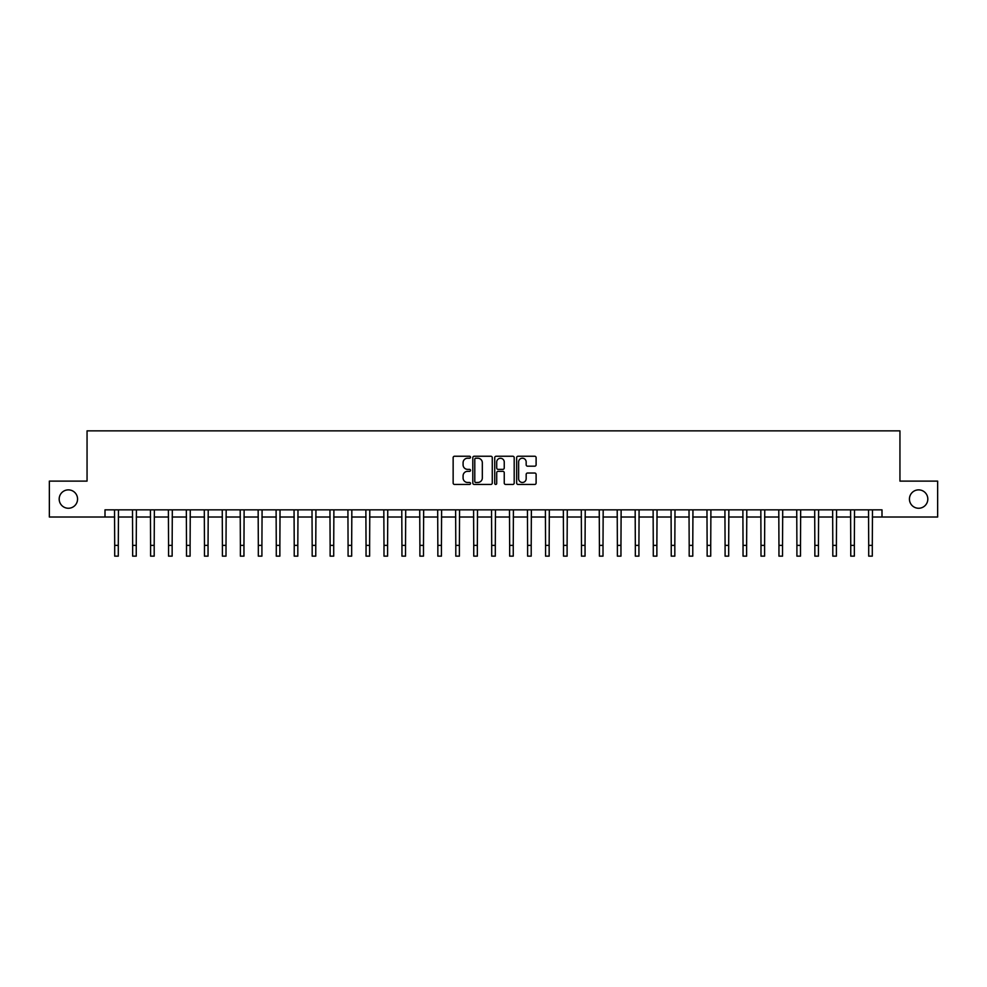 <?xml version="1.0" encoding="UTF-8"?>
<svg xmlns="http://www.w3.org/2000/svg" width="987" height="987" viewBox="0 0 987 987"><rect width="100%" height="100%" fill="white"/><g stroke="black" fill="none" stroke-linecap="round" stroke-linejoin="round"><path stroke-width="1.48" d="M470.515 457.228A0.987 0.987 0 0 0 469.528 456.241L454.551 456.241A1.406 1.406 0 0 0 453.144 457.647L453.144 483.025A1.406 1.406 0 0 0 454.551 484.444L469.528 484.444A0.987 0.987 0 0 0 470.515 483.457A0.987 0.987 0 0 0 469.528 482.47L467.591 482.47A4.516 4.516 0 0 1 463.088 477.955L463.088 475.845A4.516 4.516 0 0 1 467.591 471.33L469.528 471.33A0.987 0.987 0 0 0 470.515 470.343A0.987 0.987 0 0 0 469.528 469.356L467.591 469.356A4.516 4.516 0 0 1 463.088 464.84L463.088 462.73A4.516 4.516 0 0 1 467.591 458.215L469.528 458.215A0.987 0.987 0 0 0 470.515 457.228M909.434 499.064A9.191 9.191 0 0 0 918.626 508.256A9.191 9.191 0 0 0 927.817 499.064A9.191 9.191 0 0 0 918.626 489.873A9.191 9.191 0 0 0 909.434 499.064M59.183 499.064A9.191 9.191 0 0 0 68.374 508.256A9.191 9.191 0 0 0 77.566 499.064A9.191 9.191 0 0 0 68.374 489.873A9.191 9.191 0 0 0 59.183 499.064M534.695 466.185A1.406 1.406 0 0 0 536.114 464.778L536.114 457.647A1.406 1.406 0 0 0 534.695 456.241L518.064 456.241A1.406 1.406 0 0 0 516.657 457.647L516.657 483.025A1.406 1.406 0 0 0 518.064 484.444L534.695 484.444A1.406 1.406 0 0 0 536.114 483.025L536.114 474.426A1.406 1.406 0 0 0 534.695 473.02L527.576 473.02A1.406 1.406 0 0 0 526.17 474.426L526.17 478.695A3.775 3.775 0 0 1 522.394 482.47A3.775 3.775 0 0 1 518.631 478.695L518.631 461.99A3.775 3.775 0 0 1 522.394 458.215A3.775 3.775 0 0 1 526.17 461.99L526.17 464.778A1.406 1.406 0 0 0 527.576 466.185L534.695 466.185M105.004 517.015L49.35 517.015L49.35 481.113L87.053 481.113L87.053 430.85L899.947 430.85L899.947 481.113L937.65 481.113L937.65 517.015L881.996 517.015L881.996 509.835L105.004 509.835L105.004 517.015L114.702 517.015M492.266 457.647A1.406 1.406 0 0 0 490.86 456.241L474.216 456.241A1.406 1.406 0 0 0 472.81 457.647L472.81 483.025A1.406 1.406 0 0 0 474.216 484.444L490.86 484.444A1.406 1.406 0 0 0 492.266 483.025L492.266 457.647M496.14 456.241L512.784 456.241A1.406 1.406 0 0 1 514.19 457.647L514.19 483.025A1.406 1.406 0 0 1 512.784 484.444L505.665 484.444A1.406 1.406 0 0 1 504.246 483.025L504.246 472.736A1.406 1.406 0 0 0 502.839 471.33L498.114 471.33A1.406 1.406 0 0 0 496.708 472.736L496.708 483.457A0.987 0.987 0 0 1 495.721 484.444A0.987 0.987 0 0 1 494.734 483.457L494.734 457.647A1.406 1.406 0 0 1 496.14 456.241M118.292 517.015L132.653 517.015M136.243 517.015L150.604 517.015M154.194 517.015L168.555 517.015M172.145 517.015L186.506 517.015M190.096 517.015L204.457 517.015M208.047 517.015L222.408 517.015M226.011 517.015L240.372 517.015M243.962 517.015L258.323 517.015M261.913 517.015L276.274 517.015M279.864 517.015L294.225 517.015M297.815 517.015L312.176 517.015M315.766 517.015L330.127 517.015M333.717 517.015L348.078 517.015M351.668 517.015L366.041 517.015M369.632 517.015L383.992 517.015M387.583 517.015L401.943 517.015M405.534 517.015L419.894 517.015M423.485 517.015L437.846 517.015M441.436 517.015L455.797 517.015M459.387 517.015L473.748 517.015M477.338 517.015L491.699 517.015M495.301 517.015L509.662 517.015M513.252 517.015L527.613 517.015M531.203 517.015L545.564 517.015M549.154 517.015L563.515 517.015M567.106 517.015L581.466 517.015M585.057 517.015L599.417 517.015M603.008 517.015L617.368 517.015M620.959 517.015L635.332 517.015M638.922 517.015L653.283 517.015M656.873 517.015L671.234 517.015M674.824 517.015L689.185 517.015M692.775 517.015L707.136 517.015M710.726 517.015L725.087 517.015M728.677 517.015L743.038 517.015M746.628 517.015L760.989 517.015M764.592 517.015L778.953 517.015M782.543 517.015L796.904 517.015M800.494 517.015L814.855 517.015M818.445 517.015L832.806 517.015M836.396 517.015L850.757 517.015M854.347 517.015L868.708 517.015M872.298 517.015L881.996 517.015M475.771 458.215A0.987 0.987 0 0 0 474.784 459.202L474.784 481.483A0.987 0.987 0 0 0 475.771 482.47L477.819 482.47A4.516 4.516 0 0 0 482.322 477.955L482.322 462.73A4.516 4.516 0 0 0 477.819 458.215L475.771 458.215M504.246 462.064A3.775 3.775 0 0 0 500.483 458.289A3.775 3.775 0 0 0 496.708 462.064L496.708 467.949A1.406 1.406 0 0 0 498.114 469.356L502.839 469.356A1.406 1.406 0 0 0 504.246 467.949L504.246 462.064M114.529 509.835L114.702 545.379L118.292 545.379L118.465 509.835M114.702 545.379L114.702 556.15L118.292 556.15L118.292 545.379M132.48 509.835L132.653 545.379L136.243 545.379L136.416 509.835M132.653 545.379L132.653 556.15L136.243 556.15L136.243 545.379M150.431 509.835L150.604 545.379L154.194 545.379L154.367 509.835M150.604 545.379L150.604 556.15L154.194 556.15L154.194 545.379M168.382 509.835L168.555 545.379L172.145 545.379L172.318 509.835M168.555 545.379L168.555 556.15L172.145 556.15L172.145 545.379M186.333 509.835L186.506 545.379L190.096 545.379L190.269 509.835M186.506 545.379L186.506 556.15L190.096 556.15L190.096 545.379M204.297 509.835L204.457 545.379L208.047 545.379L208.22 509.835M204.457 545.379L204.457 556.15L208.047 556.15L208.047 545.379M222.248 509.835L222.408 545.379L226.011 545.379L226.171 509.835M222.408 545.379L222.408 556.15L226.011 556.15L226.011 545.379M240.199 509.835L240.372 545.379L243.962 545.379L244.122 509.835M240.372 545.379L240.372 556.15L243.962 556.15L243.962 545.379M258.15 509.835L258.323 545.379L261.913 545.379L262.086 509.835M258.323 545.379L258.323 556.15L261.913 556.15L261.913 545.379M276.101 509.835L276.274 545.379L279.864 545.379L280.037 509.835M276.274 545.379L276.274 556.15L279.864 556.15L279.864 545.379M294.052 509.835L294.225 545.379L297.815 545.379L297.988 509.835M294.225 545.379L294.225 556.15L297.815 556.15L297.815 545.379M312.003 509.835L312.176 545.379L315.766 545.379L315.939 509.835M312.176 545.379L312.176 556.15L315.766 556.15L315.766 545.379M329.954 509.835L330.127 545.379L333.717 545.379L333.89 509.835M330.127 545.379L330.127 556.15L333.717 556.15L333.717 545.379M347.917 509.835L348.078 545.379L351.668 545.379L351.841 509.835M348.078 545.379L348.078 556.15L351.668 556.15L351.668 545.379M365.869 509.835L366.041 545.379L369.632 545.379L369.792 509.835M366.041 545.379L366.041 556.15L369.632 556.15L369.632 545.379M383.82 509.835L383.992 545.379L387.583 545.379L387.755 509.835M383.992 545.379L383.992 556.15L387.583 556.15L387.583 545.379M401.771 509.835L401.943 545.379L405.534 545.379L405.706 509.835M401.943 545.379L401.943 556.15L405.534 556.15L405.534 545.379M419.722 509.835L419.894 545.379L423.485 545.379L423.657 509.835M419.894 545.379L419.894 556.15L423.485 556.15L423.485 545.379M437.673 509.835L437.846 545.379L441.436 545.379L441.608 509.835M437.846 545.379L437.846 556.15L441.436 556.15L441.436 545.379M455.624 509.835L455.797 545.379L459.387 545.379L459.56 509.835M455.797 545.379L455.797 556.15L459.387 556.15L459.387 545.379M473.587 509.835L473.748 545.379L477.338 545.379L477.511 509.835M473.748 545.379L473.748 556.15L477.338 556.15L477.338 545.379M491.538 509.835L491.699 545.379L495.301 545.379L495.462 509.835M491.699 545.379L491.699 556.15L495.301 556.15L495.301 545.379M509.489 509.835L509.662 545.379L513.252 545.379L513.413 509.835M509.662 545.379L509.662 556.15L513.252 556.15L513.252 545.379M527.44 509.835L527.613 545.379L531.203 545.379L531.376 509.835M527.613 545.379L527.613 556.15L531.203 556.15L531.203 545.379M545.392 509.835L545.564 545.379L549.154 545.379L549.327 509.835M545.564 545.379L545.564 556.15L549.154 556.15L549.154 545.379M563.343 509.835L563.515 545.379L567.106 545.379L567.278 509.835M563.515 545.379L563.515 556.15L567.106 556.15L567.106 545.379M581.294 509.835L581.466 545.379L585.057 545.379L585.229 509.835M581.466 545.379L581.466 556.15L585.057 556.15L585.057 545.379M599.245 509.835L599.417 545.379L603.008 545.379L603.18 509.835M599.417 545.379L599.417 556.15L603.008 556.15L603.008 545.379M617.208 509.835L617.368 545.379L620.959 545.379L621.131 509.835M617.368 545.379L617.368 556.15L620.959 556.15L620.959 545.379M635.159 509.835L635.332 545.379L638.922 545.379L639.082 509.835M635.332 545.379L635.332 556.15L638.922 556.15L638.922 545.379M653.11 509.835L653.283 545.379L656.873 545.379L657.046 509.835M653.283 545.379L653.283 556.15L656.873 556.15L656.873 545.379M671.061 509.835L671.234 545.379L674.824 545.379L674.997 509.835M671.234 545.379L671.234 556.15L674.824 556.15L674.824 545.379M689.012 509.835L689.185 545.379L692.775 545.379L692.948 509.835M689.185 545.379L689.185 556.15L692.775 556.15L692.775 545.379M706.963 509.835L707.136 545.379L710.726 545.379L710.899 509.835M707.136 545.379L707.136 556.15L710.726 556.15L710.726 545.379M724.914 509.835L725.087 545.379L728.677 545.379L728.85 509.835M725.087 545.379L725.087 556.15L728.677 556.15L728.677 545.379M742.878 509.835L743.038 545.379L746.628 545.379L746.801 509.835M743.038 545.379L743.038 556.15L746.628 556.15L746.628 545.379M760.829 509.835L760.989 545.379L764.592 545.379L764.752 509.835M760.989 545.379L760.989 556.15L764.592 556.15L764.592 545.379M778.78 509.835L778.953 545.379L782.543 545.379L782.703 509.835M778.953 545.379L778.953 556.15L782.543 556.15L782.543 545.379M796.731 509.835L796.904 545.379L800.494 545.379L800.667 509.835M796.904 545.379L796.904 556.15L800.494 556.15L800.494 545.379M814.682 509.835L814.855 545.379L818.445 545.379L818.618 509.835M814.855 545.379L814.855 556.15L818.445 556.15L818.445 545.379M832.633 509.835L832.806 545.379L836.396 545.379L836.569 509.835M832.806 545.379L832.806 556.15L836.396 556.15L836.396 545.379M850.584 509.835L850.757 545.379L854.347 545.379L854.52 509.835M850.757 545.379L850.757 556.15L854.347 556.15L854.347 545.379M868.535 509.835L868.708 545.379L872.298 545.379L872.471 509.835M868.708 545.379L868.708 556.15L872.298 556.15L872.298 545.379"/></g></svg>
